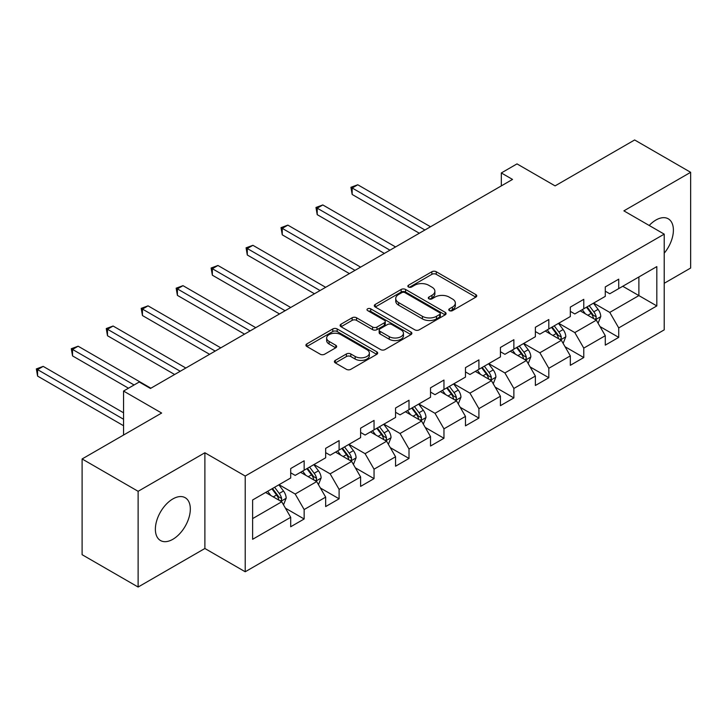 <?xml version="1.0" encoding="UTF-8"?>
<svg xmlns="http://www.w3.org/2000/svg" width="727" height="727" viewBox="0 0 727 727"><rect width="100%" height="100%" fill="white"/><g stroke="black" fill="none" stroke-linecap="round" stroke-linejoin="round"><path stroke-width="1.09" d="M449.404 310.629A2.181 1.254 0 0 0 452.476 310.629L475.849 297.134A3.108 1.799 0 0 0 476.758 295.871A3.108 1.799 0 0 0 475.849 294.599L436.264 271.744A3.108 1.799 0 0 0 431.865 271.744L408.492 285.229A2.181 1.254 0 0 0 407.856 286.12A2.181 1.254 0 0 0 408.492 287.011A2.181 1.254 0 0 0 411.573 287.011L414.599 285.266A9.951 5.743 0 0 1 428.676 285.266L431.974 287.174A9.951 5.743 0 0 1 434.882 291.236A9.951 5.743 0 0 1 431.974 295.298L428.948 297.043A2.181 1.254 0 0 0 428.312 297.934A2.181 1.254 0 0 0 428.948 298.824A2.181 1.254 0 0 0 432.029 298.824L435.046 297.07A9.951 5.743 0 0 1 449.122 297.07L452.421 298.979A9.951 5.743 0 0 1 455.338 303.041A9.951 5.743 0 0 1 452.421 307.103L449.404 308.848A2.181 1.254 0 0 0 448.759 309.738A2.181 1.254 0 0 0 449.404 310.629L449.404 308.848M172.844 539.298A24.718 14.267 120 0 0 188.993 517.524A24.718 14.267 120 0 0 185.203 497.713A24.718 14.267 120 0 0 172.844 498.94A24.718 14.267 120 0 0 156.705 520.723A24.718 14.267 120 0 0 160.485 540.524A24.718 14.267 120 0 0 172.844 539.298M664.214 253.196A24.718 14.267 120 0 0 668.277 218.818A24.718 14.267 120 0 0 655.918 220.036A24.718 14.267 120 0 0 649.202 225.47M335.311 360.374A3.108 1.799 0 0 0 334.402 361.637A3.108 1.799 0 0 0 335.311 362.909L346.415 369.325A3.108 1.799 0 0 0 350.814 369.325L376.768 354.34A3.108 1.799 0 0 0 377.676 353.068A3.108 1.799 0 0 0 376.768 351.804L337.183 328.949A3.108 1.799 0 0 0 332.784 328.949L306.83 343.926A3.108 1.799 0 0 0 305.922 345.198A3.108 1.799 0 0 0 306.83 346.47L320.243 354.213A3.108 1.799 0 0 0 324.642 354.213L335.756 347.797A3.108 1.799 0 0 0 336.665 346.534A3.108 1.799 0 0 0 335.756 345.261L329.095 341.417A8.324 4.807 0 0 1 326.659 338.028A8.324 4.807 0 0 1 331.794 333.584A8.324 4.807 0 0 1 340.863 334.629L366.926 349.678A8.324 4.807 0 0 1 369.361 353.068A8.324 4.807 0 0 1 364.227 357.511A8.324 4.807 0 0 1 355.158 356.466L350.814 353.958A3.108 1.799 0 0 0 346.415 353.958L335.311 360.374L335.311 362.909M664.214 283.294L690.65 268.036L690.65 172.308L634.635 139.966L555.092 185.885L517.006 163.893L501.321 172.953L512.526 179.424L150.444 388.463L139.239 382.002L123.554 391.053L123.554 435.037M138.121 491.307L138.121 587.034L204.887 548.485L204.887 452.757L138.121 491.307L82.106 458.964L161.648 413.045L123.554 391.053M204.887 452.757L245.217 476.04L664.214 234.139L664.214 329.867L245.217 571.767L245.217 476.04M690.65 172.308L623.884 210.857L664.214 234.139M414.817 329.831A3.108 1.799 0 0 0 419.215 329.831L445.169 314.855A3.108 1.799 0 0 0 446.078 313.582A3.108 1.799 0 0 0 445.169 312.31L405.575 289.455A3.108 1.799 0 0 0 401.177 289.455L375.232 304.44A3.108 1.799 0 0 0 374.314 305.713A3.108 1.799 0 0 0 375.232 306.976L414.817 329.831M368.507 311.101A2.181 1.254 0 0 1 370.725 311.41L370.725 308.821L410.964 332.057A3.108 1.799 0 0 1 411.882 333.329A3.108 1.799 0 0 1 410.964 334.593L385.019 349.578A3.108 1.799 0 0 1 380.621 349.578L341.027 326.723L341.027 324.187A3.108 1.799 0 0 0 340.118 325.451A3.108 1.799 0 0 0 341.027 326.723M341.027 324.187L352.141 317.772A3.108 1.799 0 0 1 356.539 317.772L372.587 327.041A3.108 1.799 0 0 0 376.986 327.041L384.356 322.788A3.108 1.799 0 0 0 385.265 321.516A3.108 1.799 0 0 0 384.356 320.243L367.644 310.593A2.181 1.254 0 0 1 367.008 309.711A2.181 1.254 0 0 1 368.344 308.548A2.181 1.254 0 0 1 370.725 308.821M138.121 587.034L82.106 554.692L82.106 458.964M285.438 508.191L304.15 518.987L304.15 509.545L325.66 497.132L325.66 506.574L339.1 498.813L339.1 489.371L360.61 476.948L360.61 486.39L374.051 478.63L374.051 469.188L395.561 456.765L395.561 466.216L409.01 458.446L409.01 449.004L430.52 436.591L430.52 446.033L443.961 438.272L443.961 428.83L465.471 416.407L465.471 425.849L478.911 418.089L478.911 408.647L500.421 396.224L500.421 405.675L513.871 397.914L513.871 388.463L535.372 376.05L535.372 385.492L548.821 377.731L548.821 368.289L570.332 355.866L570.332 365.308L583.772 357.548L583.772 348.106L605.282 335.692L605.282 345.134L618.722 337.373L618.722 327.922L656.817 305.931L656.817 266.609L638.888 276.96L638.888 295.589L656.817 305.931M304.15 518.987L290.7 526.757L290.7 517.306L252.614 539.298L252.614 499.976L290.7 477.984L290.7 468.542L304.15 460.782L304.15 470.224L325.66 457.801L325.66 448.359L339.1 440.598L339.1 450.04L360.61 437.627L360.61 428.176L374.051 420.415L374.051 429.857L395.561 417.443L395.561 408.001L409.01 400.241L409.01 409.683L430.52 397.26L430.52 387.818L443.961 380.057L443.961 389.499L465.471 377.086L465.471 367.635L478.911 359.874L478.911 369.325L500.421 356.902L500.421 347.461L513.871 339.7L513.871 349.142L535.372 336.719L535.372 327.277L548.821 319.517L548.821 328.958L570.332 316.545L570.332 307.103L583.772 299.333L583.772 308.784L605.282 296.362L605.282 286.92L618.722 279.159L618.722 288.601L656.817 266.609M300.56 472.296L316.69 481.601L295.18 494.024L279.05 484.709M290.7 472.804L295.18 475.394L304.15 470.224M295.18 494.024L304.15 509.545M316.69 481.601L325.66 497.132M335.51 452.112L351.65 461.427L330.14 473.84L314 464.526M325.66 452.63L330.14 455.22L339.1 450.04M330.14 473.84L339.1 489.371M351.65 461.427L360.61 476.948M370.47 431.929L386.6 441.244L365.09 453.666L348.96 444.351M360.61 432.447L365.09 435.037L374.051 429.857M365.09 453.666L374.051 469.188M386.6 441.244L395.561 456.765M405.421 411.755L421.551 421.069L400.041 433.483L383.911 424.168M395.561 412.273L400.041 414.853L409.01 409.683M400.041 433.483L409.01 449.004M421.551 421.069L430.52 436.591M440.371 391.571L456.511 400.886L435 413.299L418.861 403.994M430.52 392.089L435 394.679L443.961 389.499M435 413.299L443.961 428.83M456.511 400.886L465.471 416.407M475.331 371.388L491.461 380.703L469.951 393.125L453.821 383.811M465.471 371.906L469.951 374.496L478.911 369.325M469.951 393.125L478.911 408.647M491.461 380.703L500.421 396.224M510.281 351.214L526.412 360.528L504.901 372.942L488.771 363.627M500.421 351.732L504.901 354.313L513.871 349.142M504.901 372.942L513.871 388.463M526.412 360.528L535.372 376.05M545.232 331.03L561.371 340.345L539.861 352.768L523.722 343.453M535.372 331.548L539.861 334.138L548.821 328.958M539.861 352.768L548.821 368.289M561.371 340.345L570.332 355.866M580.191 310.847L596.322 320.162L574.812 332.584L558.681 323.27M570.332 311.365L574.812 313.955L583.772 308.784M574.812 332.584L583.772 348.106M596.322 320.162L605.282 335.692M622.757 286.274L638.888 295.589L609.762 312.401L593.632 303.086M605.282 291.191L609.762 293.772L618.722 288.601M609.762 312.401L618.722 327.922M204.887 548.485L245.217 571.767M501.321 172.953L501.321 185.885M252.614 518.605L281.74 501.784L265.609 492.47M281.74 501.784L290.7 517.306M600.02 326.568L618.722 337.373M565.061 346.752L583.772 357.548M530.11 366.926L548.821 377.731M495.16 387.109L513.871 397.914M460.2 407.293L478.911 418.089M425.25 427.467L443.961 438.272M390.299 447.65L409.01 458.446M355.349 467.834L374.051 478.63M320.389 488.008L339.1 498.813M450.267 310.938L452.421 309.693A9.951 5.743 0 0 0 455.338 305.631L455.338 303.041M434.882 291.236L434.882 293.817A9.951 5.743 0 0 1 431.974 297.879L429.821 299.124M475.803 297.161L436.264 274.333A3.108 1.799 0 0 0 431.865 274.333L409.365 287.319M445.124 314.873L405.575 292.045A3.108 1.799 0 0 0 401.177 292.045L375.268 307.003M439.671 314.473A2.181 1.254 0 0 0 440.308 313.582A2.181 1.254 0 0 0 439.671 312.692L404.921 292.627A2.181 1.254 0 0 0 401.84 292.627L398.65 294.471A9.951 5.743 0 0 0 395.733 298.533A9.951 5.743 0 0 0 398.65 302.596L422.405 316.309A9.951 5.743 0 0 0 436.482 316.309L439.671 314.473L439.671 317.054A2.181 1.254 0 0 0 440.308 316.172L440.308 313.582M395.733 298.533L395.733 301.123A9.951 5.743 0 0 0 398.65 305.186L398.65 302.596M439.671 317.054L436.482 318.899A9.951 5.743 0 0 1 422.405 318.899L398.65 305.186M341.072 326.75L352.141 320.362L352.141 317.772M385.265 321.516L385.265 324.106A3.108 1.799 0 0 1 384.356 325.378L376.986 329.631A3.108 1.799 0 0 1 372.587 329.631L356.539 320.362A3.108 1.799 0 0 0 352.141 320.362M370.725 311.41L410.928 334.62M389.254 336.656A8.324 4.807 0 0 0 398.314 337.701A8.324 4.807 0 0 0 403.449 333.266A8.324 4.807 0 0 0 401.013 329.867L391.835 324.56A3.108 1.799 0 0 0 387.436 324.56L380.067 328.822A3.108 1.799 0 0 0 379.158 330.085A3.108 1.799 0 0 0 380.067 331.358L389.254 336.656L389.254 339.245A8.324 4.807 0 0 0 398.314 340.291A8.324 4.807 0 0 0 403.449 335.847L403.449 333.266M379.158 330.085L379.158 332.675A3.108 1.799 0 0 0 380.067 333.947L380.067 331.358M389.254 339.245L380.067 333.947M369.361 353.068L369.361 355.657A8.324 4.807 0 0 1 364.227 360.092A8.324 4.807 0 0 1 355.158 359.056L350.814 356.548A3.108 1.799 0 0 0 346.415 356.548L335.356 362.937M326.659 338.028L326.659 340.609A8.324 4.807 0 0 0 329.095 344.007L329.095 341.417M335.71 347.824L329.095 344.007M376.731 354.367L337.183 331.53A3.108 1.799 0 0 0 332.784 331.53L306.876 346.488M598.094 323.233L600.756 316.518A8.397 4.844 -120 0 0 598.076 309.366L593.45 303.195M585.389 313.855L582.245 309.657M430.511 226.769L357.766 184.767L352.159 188.002L352.159 194.463L419.315 233.231M595.022 319.417L596.04 318.335L596.222 316.872A8.397 4.844 -120 0 0 593.823 311.819L589.197 305.649M587.089 306.867L592.223 313.71A4.28 2.472 60 0 1 592.996 315.009L596.222 316.872M586.507 307.203L591.133 313.373A8.397 4.844 60 0 1 593.532 318.426M352.159 194.463L350.932 187.284L424.913 230.005M350.932 187.284L357.766 184.767M563.134 343.408L565.806 336.692A8.397 4.844 -120 0 0 563.125 329.549L558.5 323.37M550.439 334.038L547.295 329.84M395.561 246.944L322.806 204.941L317.208 208.176L317.208 214.647L384.356 253.414M560.072 339.591L561.09 338.518L561.271 337.055A8.397 4.844 -120 0 0 558.863 332.003L554.238 325.832M552.138 327.041L557.273 333.893A4.28 2.472 60 0 1 558.045 335.192L561.271 337.055M551.557 327.386L556.173 333.557A8.397 4.844 60 0 1 558.581 338.609M317.208 214.647L315.972 207.468L389.963 250.179M315.972 207.468L322.806 204.941M528.184 363.591L530.846 356.875A8.397 4.844 -120 0 0 528.166 349.723L523.549 343.553M515.479 354.213L512.344 350.023M360.61 267.127L287.856 225.125L282.258 228.36L282.258 234.83L349.405 273.597M525.112 359.774L526.13 358.702L526.321 357.239A8.397 4.844 -120 0 0 523.913 352.186L519.287 346.007M517.188 347.224L522.313 354.076A4.28 2.472 60 0 1 523.095 355.376L526.321 357.239M516.597 347.561L521.223 353.74A8.397 4.844 60 0 1 523.631 358.784M282.258 234.83L281.022 227.651L355.003 270.362M281.022 227.651L287.856 225.125M493.233 383.774L495.896 377.059A8.397 4.844 -120 0 0 493.215 369.907L488.589 363.736M480.529 374.396L477.385 370.197M325.66 287.31L252.905 245.308L247.298 248.534L247.298 255.004L314.455 293.772M490.162 379.957L491.179 378.876L491.361 377.413A8.397 4.844 -120 0 0 488.962 372.36L484.336 366.19M482.228 367.408L487.363 374.251A4.28 2.472 60 0 1 488.135 375.55L491.361 377.413M481.647 367.744L486.272 373.914A8.397 4.844 60 0 1 488.671 378.967M247.298 255.004L246.071 247.825L320.053 290.536M246.071 247.825L252.905 245.308M458.274 403.948L460.945 397.233A8.397 4.844 -120 0 0 458.264 390.09L453.639 383.911M445.578 394.57L442.434 390.381M290.7 307.485L217.955 265.482L212.348 268.717L212.348 275.188L279.495 313.955M455.211 400.132L456.229 399.059L456.411 397.596A8.397 4.844 -120 0 0 454.002 392.544L449.386 386.373M447.278 387.582L452.412 394.434A4.28 2.472 60 0 1 453.185 395.733L456.411 397.596M446.696 387.927L451.322 394.098A8.397 4.844 60 0 1 453.721 399.15M212.348 275.188L211.121 268.009L285.102 310.72M211.121 268.009L217.955 265.482M423.323 424.132L425.986 417.416A8.397 4.844 -120 0 0 423.314 410.264L418.688 404.094M410.628 414.753L407.483 410.564M255.75 327.668L182.995 285.666L177.397 288.901L177.397 295.371L244.545 334.138M420.251 420.315L421.269 419.243L421.46 417.771A8.397 4.844 -120 0 0 419.052 412.727L414.426 406.547M412.327 407.765L417.452 414.617A4.28 2.472 60 0 1 418.234 415.917L421.46 417.771M411.736 408.101L416.362 414.281A8.397 4.844 60 0 1 418.77 419.325M177.397 295.371L176.161 288.183L250.152 330.903M176.161 288.183L182.995 285.666M388.372 444.315L391.035 437.599A8.397 4.844 -120 0 0 388.354 430.448L383.729 424.277M375.668 434.937L372.533 430.738M220.799 347.851L148.044 305.849L142.447 309.075L142.447 315.545L209.594 354.313M385.301 440.498L386.319 439.417L386.5 437.954A8.397 4.844 -120 0 0 384.101 432.901L379.476 426.731M377.368 427.949L382.502 434.791A4.28 2.472 60 0 1 383.274 436.091L386.5 437.954M376.786 428.285L381.411 434.455A8.397 4.844 60 0 1 383.811 439.508M142.447 315.545L141.211 308.366L215.192 351.077M141.211 308.366L148.044 305.849M353.413 464.489L356.085 457.774A8.397 4.844 -120 0 0 353.404 450.631L348.778 444.451M340.718 455.111L337.573 450.922M185.839 368.026L113.094 326.023L107.487 329.258L107.487 335.729L174.634 374.496M350.35 460.673L351.368 459.6L351.55 458.137A8.397 4.844 -120 0 0 349.142 453.085L344.525 446.914M342.417 448.123L347.551 454.975A4.28 2.472 60 0 1 348.324 456.274L351.55 458.137M341.835 448.468L346.461 454.639A8.397 4.844 60 0 1 348.86 459.691M107.487 335.729L106.26 328.549L180.241 371.261M106.26 328.549L113.094 326.023M318.462 484.673L321.125 477.957A8.397 4.844 -120 0 0 318.453 470.805L313.828 464.635M305.767 475.294L302.623 471.105M150.889 388.209L78.134 346.206L72.536 349.442L72.536 355.903L128.479 388.209M315.391 480.856L316.409 479.784L316.599 478.311A8.397 4.844 -120 0 0 314.191 473.268L309.566 467.088M307.466 468.306L312.592 475.158A4.28 2.472 60 0 1 313.373 476.458L316.599 478.311M306.876 468.642L311.501 474.813A8.397 4.844 60 0 1 313.91 479.865M72.536 355.903L71.301 348.724L134.086 384.974M71.301 348.724L78.134 346.206M283.512 504.856L286.174 498.14A8.397 4.844 -120 0 0 283.494 490.989L278.868 484.818M270.808 495.478L267.672 491.279M123.554 412.791L43.184 366.381L37.586 369.616L37.586 376.086L123.554 425.722M280.44 501.039L281.458 499.958L281.64 498.495A8.397 4.844 -120 0 0 279.241 493.442L274.615 487.272M272.507 488.489L277.641 495.332A4.28 2.472 60 0 1 278.423 496.632L281.64 498.495M271.925 488.826L276.551 494.996A8.397 4.844 60 0 1 278.95 500.049M37.586 376.086L36.35 368.907L123.554 419.252M36.35 368.907L43.184 366.381M452.421 309.693L452.421 307.103M428.948 298.824L428.948 297.043M431.974 297.879L431.974 295.298M408.492 287.011L408.492 285.229M431.865 274.333L431.865 271.744M436.264 274.333L436.264 271.744M475.849 297.134L475.849 294.599M375.232 306.976L375.232 304.44M401.177 292.045L401.177 289.455M405.575 292.045L405.575 289.455M445.169 314.855L445.169 312.31M422.405 318.899L422.405 316.309M436.482 318.899L436.482 316.309M356.539 320.362L356.539 317.772M372.587 329.631L372.587 327.041M376.986 329.631L376.986 327.041M384.356 325.378L384.356 322.788M410.964 334.593L410.964 332.057M346.415 356.548L346.415 353.958M350.814 356.548L350.814 353.958M355.158 359.056L355.158 356.466M335.756 347.797L335.756 345.261M306.83 346.47L306.83 343.926M332.784 331.53L332.784 328.949M337.183 331.53L337.183 328.949M376.768 354.34L376.768 351.804M595.495 319.689L600.702 316.681M593.823 311.819L598.076 309.366M587.843 315.273L591.133 313.373M560.535 339.863L565.751 336.855M558.863 332.003L563.125 329.549M552.893 335.456L556.173 333.557M525.585 360.047L530.792 357.039M523.913 352.186L528.166 349.723M517.942 355.63L521.223 353.74M490.634 380.23L495.841 377.222M488.962 372.36L493.215 369.907M482.982 375.814L486.272 373.914M455.675 400.404L460.891 397.396M454.002 392.544L458.264 390.09M448.032 395.997L451.322 394.098M420.724 420.588L425.931 417.58M419.052 412.727L423.314 410.264M413.081 416.171L416.362 414.281M385.773 440.771L390.981 437.763M384.101 432.901L388.354 430.448M378.131 436.354L381.411 434.455M350.814 460.945L356.03 457.937M349.142 453.085L353.404 450.631M343.171 456.529L346.461 454.639M315.863 481.129L321.07 478.121M314.191 473.268L318.453 470.805M308.221 476.712L311.501 474.813M280.913 501.303L286.12 498.304M279.241 493.442L283.494 490.989M273.27 496.895L276.551 494.996"/></g></svg>
